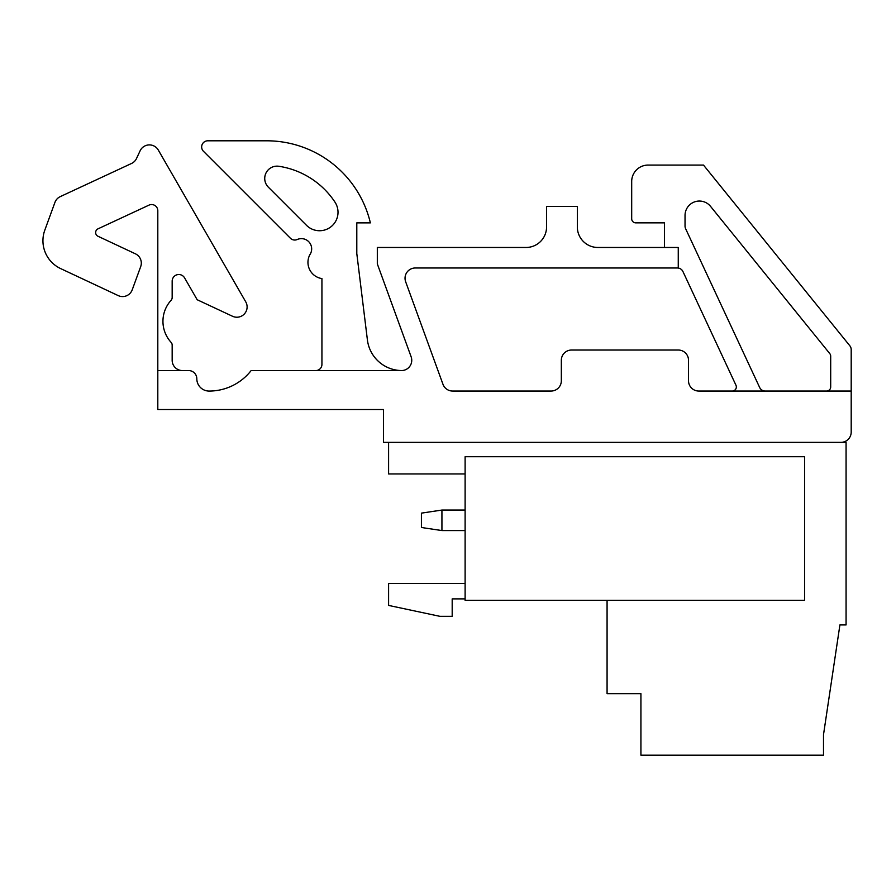 <?xml version="1.0" encoding="UTF-8"?>
<svg xmlns="http://www.w3.org/2000/svg" width="896" height="896" viewBox="0 0 896 896"><rect width="100%" height="100%" fill="white"/><g stroke="black" fill="none" stroke-linecap="round" stroke-linejoin="round"><path stroke-width="1.34" d="M465.114 473.95L388.595 473.95L388.595 442.355L846.07 442.355L846.07 624.938L839.91 624.938L823.502 734.686L823.502 755.205L640.92 755.205L640.92 693.661L607.074 693.661L607.074 600.32M452.189 600.32L452.189 598.886L465.114 598.886L452.189 598.886L452.189 616.325L439.88 616.325L388.595 605.416L388.595 583.498L465.114 583.498M739.39 755.205L661.438 755.205M804.63 600.32L804.63 456.714L465.114 456.714L465.114 600.32L804.63 600.32M321.933 278.589L321.933 364.403A6.149 6.149 0 0 1 315.773 370.563A6.149 6.149 0 0 0 321.933 364.403L321.933 278.589A16.408 16.408 0 0 1 309.826 254.755A10.259 10.259 0 0 0 297.248 239.512A6.149 6.149 0 0 1 290.405 238.235L203.47 151.301A6.149 6.149 0 0 1 207.816 140.795L266.605 140.795A106.635 106.635 0 0 1 370.373 222.869L356.798 222.869L356.798 253.568L367.405 339.931A34.877 34.877 0 0 0 401.274 370.552A34.877 34.877 0 0 1 367.405 339.931M388.595 442.355L383.466 442.355L383.466 409.539L157.808 409.539L157.808 370.563L188.619 370.563A8.21 8.21 0 0 1 196.818 378.762A12.309 12.309 0 0 0 209.138 391.07A53.334 53.334 0 0 0 251.138 370.563L401.498 370.563A10.259 10.259 0 0 0 411.13 356.787L377.317 263.883L377.317 247.475L526.042 247.475A20.518 20.518 0 0 0 546.56 226.957L546.56 206.438L577.338 206.438L577.338 226.957A20.518 20.518 0 0 0 597.845 247.475L678.261 247.475L678.261 268.05A6.149 6.149 0 0 0 677.365 267.982L415.285 267.982A10.259 10.259 0 0 0 405.653 281.747L442.982 384.306A10.259 10.259 0 0 0 452.614 391.048L551.074 391.048A10.259 10.259 0 0 0 561.333 380.8L561.333 360.282A10.259 10.259 0 0 1 571.592 350.022L678.261 350.022A10.259 10.259 0 0 1 688.52 360.282L688.52 380.8A10.259 10.259 0 0 0 698.779 391.048L851.2 391.048L851.2 432.096A10.259 10.259 0 0 1 840.941 442.355M157.808 370.563L157.808 210.75A6.205 6.205 0 0 0 148.982 205.128L98.011 228.838A4.099 4.099 0 0 0 98 236.264L135.408 253.814A10.259 10.259 0 0 1 140.694 266.616L132.216 289.834A10.259 10.259 0 0 1 118.227 295.602L60.637 268.587A30.766 30.766 0 0 1 44.8 230.182L54.936 202.406A10.259 10.259 0 0 1 60.245 196.627L131.544 163.464A10.259 10.259 0 0 0 136.517 158.502L140.112 150.808A10.259 10.259 0 0 1 158.29 150.035L245.739 301.84A10.259 10.259 0 0 1 232.501 316.254L197.176 299.734L184.565 277.85A6.642 6.642 0 0 0 172.166 281.165L172.166 297.517A4.099 4.099 0 0 1 171.102 300.283A31.214 31.214 0 0 0 171.102 342.362A4.099 4.099 0 0 1 172.166 345.128L172.166 360.304A10.259 10.259 0 0 0 182.426 370.563M678.261 268.05A6.149 6.149 0 0 1 682.942 271.544L735.952 385.213A4.099 4.099 0 0 1 732.234 391.048M765.24 391.048A6.149 6.149 0 0 1 759.662 387.498L685.619 228.704A6.149 6.149 0 0 1 685.037 226.106L685.037 215.421A14.358 14.358 0 0 1 710.562 206.382L829.774 353.606A4.099 4.099 0 0 1 830.693 356.194L830.693 386.949A4.099 4.099 0 0 1 826.594 391.048M635.802 222.858L664.518 222.858L664.518 247.475L664.518 222.858L635.802 222.858A4.099 4.099 0 0 1 631.691 218.747L631.691 181.485A16.408 16.408 0 0 1 648.11 165.077L703.494 165.077L849.834 345.778A6.149 6.149 0 0 1 851.2 349.653L851.2 432.096M306.454 225.277L268.341 187.163A12.309 12.309 0 0 1 278.902 166.286A82.062 82.062 0 0 1 334.891 202.003A18.458 18.458 0 0 1 306.454 225.277M356.798 222.869L356.798 253.568M297.248 239.512A10.259 10.259 0 0 1 309.826 254.755M290.405 238.235L203.47 151.301M207.816 140.795L266.605 140.795M401.498 370.563A10.259 10.259 0 0 0 411.13 356.787M577.338 226.957A20.518 20.518 0 0 0 597.845 247.475M526.042 247.475A20.518 20.518 0 0 0 546.56 226.957M172.166 297.517L172.166 281.165A6.642 6.642 0 0 1 184.565 277.85M158.29 150.035L245.739 301.84M131.544 163.464A10.259 10.259 0 0 0 136.517 158.502L140.112 150.808M44.8 230.182L54.936 202.406M118.227 295.602L60.637 268.587M140.694 266.616L132.216 289.834M98.011 228.838A4.099 4.099 0 0 0 98 236.264L135.408 253.814M148.982 205.128A6.205 6.205 0 0 1 157.808 210.75M171.102 342.362A31.214 31.214 0 0 1 171.102 300.283M278.902 166.286A82.062 82.062 0 0 1 334.891 202.003M648.11 165.077L703.494 165.077L849.834 345.778M631.691 181.485L631.691 218.747M465.114 530.566L441.93 530.566L441.93 510.059L421.422 513.128L421.422 527.498L441.93 530.566M465.114 510.059L441.93 510.059"/></g></svg>
